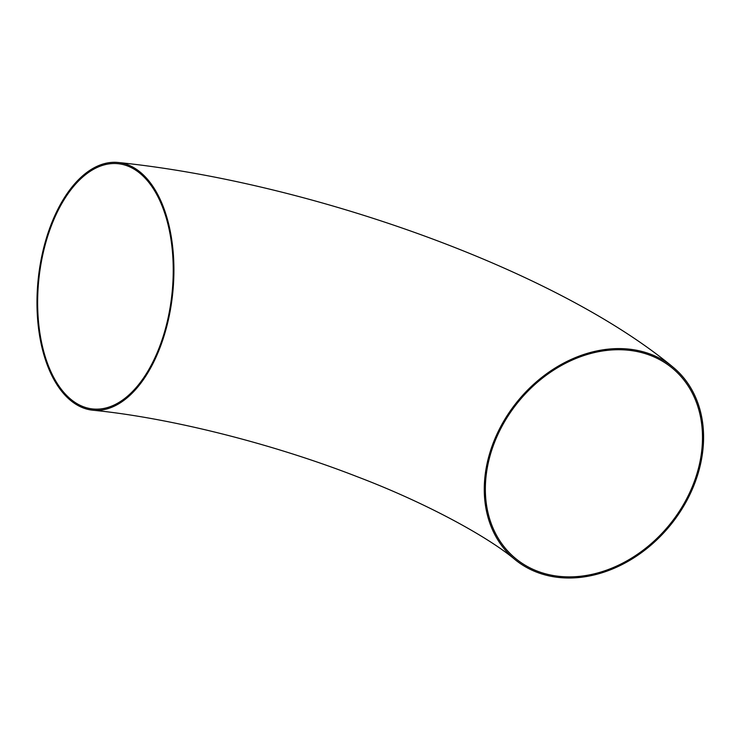 <?xml version="1.0" encoding="UTF-8"?>
<svg xmlns="http://www.w3.org/2000/svg" width="740" height="740" viewBox="0 0 740 740"><rect width="100%" height="100%" fill="white"/><g stroke="black" fill="none" stroke-linecap="round" stroke-linejoin="round"><path stroke-width="1.11" d="M70.744 400.562A124.505 67.617 -84.1 0 0 92.75 410.2A124.505 67.617 -84.1 0 0 172.716 293.234A124.505 67.617 -84.1 0 0 118.15 162.486A124.505 67.617 -84.1 0 0 41.366 258.279A124.505 67.617 -84.1 0 0 70.744 400.562M559.227 577.515A124.505 98.383 -50.6 0 1 514.985 559.57A124.505 98.383 -50.6 0 1 517.852 400.914A124.505 98.383 -50.6 0 1 672.882 367.022A124.505 98.383 -50.6 0 1 686.646 500.906A124.505 98.383 -50.6 0 1 559.227 577.515M47.027 238.428A123.284 66.951 -84.1 0 0 92.87 408.98A123.284 66.951 -84.1 0 0 172.05 293.17A123.284 66.951 -84.1 0 0 118.03 163.697A123.284 66.951 -84.1 0 0 47.027 238.428M559.57 576.395A123.284 97.421 -50.6 0 1 515.762 558.626A123.284 97.421 -50.6 0 1 518.601 401.524A123.284 97.421 -50.6 0 1 672.105 367.965A123.284 97.421 -50.6 0 1 696.904 473.85A123.284 97.421 -50.6 0 1 559.57 576.395M92.75 410.2C168.803 417.702 271.099 443.112 357.337 476.754C427.868 503.542 489.325 537.823 514.985 559.57M118.15 162.486C307.868 181.855 554.556 268.851 672.882 367.022"/></g></svg>
